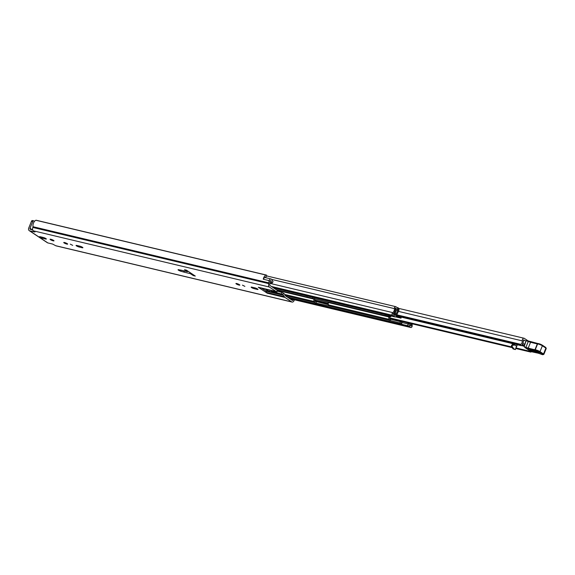 <?xml version="1.0" encoding="UTF-8"?>
<svg xmlns="http://www.w3.org/2000/svg" width="575" height="575" viewBox="0 0 575 575"><rect width="100%" height="100%" fill="white"/><g stroke="black" fill="none" stroke-linecap="round" stroke-linejoin="round"><path stroke-width="0.86" d="M265.075 277.581A3.213 2.056 103.4 0 1 266.39 276.553L266.757 275.799A0.963 0.618 103.4 0 0 266.053 275.073A4.88 3.119 103.4 0 0 263.264 279.22L269.158 280.636A2.307 1.481 103.4 0 1 271.062 278.976A2.307 1.481 103.4 0 1 271.378 279.119A2.307 1.481 103.4 0 1 271.767 279.543L273.067 281.736L272.169 282.95L270.875 280.758A0.64 0.41 -76.6 0 0 270.106 281.268A3.213 2.056 -76.6 0 0 270.128 282.275A2.307 1.481 103.4 0 1 269.898 284.014L269.79 284.266A0.963 0.618 -76.6 0 0 269.97 285.502L276.683 289.973A1.926 1.229 -76.6 0 0 276.949 290.088A1.926 1.229 -76.6 0 0 277.128 290.109L277.322 289.886M53.619 240.429A2.12 0.374 22 0 1 54 240.846A2.12 0.374 22 0 1 52.584 240.652A2.12 0.374 22 0 1 50.449 239.674A2.12 0.374 22 0 1 50.068 239.257A2.12 0.374 22 0 1 51.484 239.452A2.12 0.374 22 0 1 53.619 240.429M72.702 245.36L70.279 244.145L72.702 245.36M66.88 244.088A2.12 0.374 22 0 1 64.759 243.29A2.12 0.374 22 0 1 63.739 242.513A2.12 0.374 22 0 1 64.537 242.528A2.12 0.374 22 0 1 66.657 243.326A2.12 0.374 22 0 1 67.67 244.102A2.12 0.374 22 0 1 66.88 244.088M239.049 285.092A2.12 0.374 22 0 1 236.929 284.294A2.12 0.374 22 0 1 235.915 283.518A2.12 0.374 22 0 1 236.713 283.533A2.12 0.374 22 0 1 238.826 284.33A2.12 0.374 22 0 1 239.847 285.107A2.12 0.374 22 0 1 239.049 285.092M244.878 286.364L242.456 285.15L244.878 286.364M293.343 299.532A2.307 1.481 103.4 0 0 293.308 299.604L293.207 299.863A0.963 0.618 -76.6 0 1 292.316 300.387L285.61 295.917A1.926 1.229 -76.6 0 1 285.265 295.528L284.51 294.17A3.853 2.465 103.4 0 0 283.82 293.387L283.389 293.106L282.778 294.63L281.304 293.976L281.923 292.452L283.389 293.106M32.696 229.907L30.36 229.353A0.963 0.719 -56.3 0 1 30.001 228.297L32.696 221.619L31.445 221.325A1.287 0.819 -76.6 0 1 32.452 220.548A1.287 0.819 -76.6 0 1 32.631 220.627M276.568 291.712L258.815 287.478A3.853 2.465 -76.6 0 1 258.29 287.248L276.036 291.475A3.853 2.465 103.4 0 0 276.568 291.712A3.853 2.465 103.4 0 0 276.726 291.741L277.38 290.109M276.036 291.475L269.352 287.026A2.631 1.682 -76.6 0 1 268.87 283.655L268.971 283.396A0.64 0.41 103.4 0 0 269.035 282.914A4.88 3.119 -76.6 0 1 269.114 280.614M258.29 287.248L267.267 293.228A3.853 2.465 -76.6 0 1 266.577 292.452L265.83 291.094A1.926 1.229 103.4 0 0 265.485 290.706L282.778 294.63M283.231 294.932A1.926 1.229 -76.6 0 1 283.576 295.32L265.83 291.094M266.577 292.452L284.33 296.678L283.576 295.32M284.33 296.678A3.853 2.465 103.4 0 0 285.02 297.455L267.267 293.228M294.58 299.827A4.88 3.119 -76.6 0 1 294.501 299.877A0.64 0.41 103.4 0 0 294.235 300.222L294.127 300.481A2.631 1.682 -76.6 0 1 292.064 302.069A2.631 1.682 -76.6 0 1 291.705 301.911L285.02 297.455M264.737 288.894L269.56 291.489L273.391 292.344L271.228 291.137L272.493 291.41A3.213 0.568 22 0 1 272.981 291.547L281.304 293.976M265.485 290.706L261.661 288.161M277.308 291.108L281.923 292.452M195.299 276.065L193.38 275.612A99.489 17.588 22 0 1 190.282 273.635L184.597 272.284A3.335 0.589 -158 0 1 184.187 272.176L181.003 271.278A2.185 0.388 22 0 1 178.437 270.157A2.185 0.388 22 0 1 178.624 269.689L187.191 271.58A99.489 17.588 22 0 1 184.51 269.704L186.429 270.164L195.299 276.065M31.445 221.325L28.75 228.002A2.631 1.969 -56.3 0 0 29.26 230.661A2.631 1.969 -56.3 0 0 29.749 230.87L34.974 232.013L33.328 230.812L269.352 287.026M292.064 302.069L56.041 245.856A2.631 1.682 103.4 0 1 55.674 245.697L52.591 244.052L47.84 242.923A2.631 1.969 123.7 0 1 47.351 242.715L29.26 230.661M254.279 288.715A2.12 0.374 22 0 1 252.166 287.924A2.12 0.374 22 0 1 251.146 287.148A2.12 0.374 22 0 1 251.943 287.155L254.869 287.852A2.12 0.374 22 0 1 256.989 288.65A2.12 0.374 22 0 1 258.002 289.426A2.12 0.374 22 0 1 257.212 289.412L254.279 288.715L254.653 287.802M79.767 246.158A2.12 0.374 22 0 1 81.887 246.948A2.12 0.374 22 0 1 82.901 247.732A2.12 0.374 22 0 1 82.11 247.717L79.185 247.02A2.12 0.374 22 0 1 77.064 246.222A2.12 0.374 22 0 1 76.044 245.446A2.12 0.374 22 0 1 76.842 245.46L79.767 246.158M42.629 238.309A2.12 0.374 22 0 1 40.509 237.518A2.12 0.374 22 0 1 39.488 236.742A2.12 0.374 22 0 1 40.286 236.749L43.211 237.446A2.12 0.374 22 0 1 45.332 238.244A2.12 0.374 22 0 1 46.345 239.02A2.12 0.374 22 0 1 45.554 239.006L42.629 238.309L42.996 237.396M266.053 275.073L35.88 220.254A4.88 3.119 103.4 0 0 33.012 226.708A0.64 0.41 -76.6 0 1 32.948 227.19L32.84 227.441A2.631 1.682 103.4 0 0 33.328 230.812M35.88 220.254A0.963 0.618 -76.6 0 1 36.297 220.283M32.452 220.548L33.702 220.843A1.287 0.819 103.4 0 1 33.875 220.922L34.5 221.339M33.702 220.843A1.287 0.819 103.4 0 0 32.696 221.619M271.062 278.976L265.305 277.61A2.307 1.481 103.4 0 0 263.408 279.256M270.142 282.469L272.169 282.95M193.38 275.612L193.646 274.965M189.764 272.377L190.282 273.635M187.191 271.58L188.248 271.371M178.624 269.689A1.667 1.251 -79.7 0 0 178.94 269.804L181.312 270.178M528.066 340.86L524.314 338.366A1.991 1.272 103.4 0 0 524.048 338.244A1.991 1.272 103.4 0 0 522.28 340.882A2.731 1.747 -76.6 0 1 520.785 344.339L520.641 345.05A0.963 0.618 103.4 0 0 521.496 345.51A4.399 2.817 -76.6 0 0 523.372 340.292L523.66 339.868L524.759 340.594M516.041 347.961L530.265 351.354A4.399 2.817 -76.6 0 1 530.258 351.009M530.265 351.354A0.963 0.618 103.4 0 0 531.048 351.979L531.35 351.692L525.27 347.782L531.3 351.677M389.879 318.521L512.188 347.652L511.398 345.913L511.923 346.085L512.318 345.115L511.721 345.129L511.398 345.913M512.325 345.525L512.727 344.533L512.188 343.965L512.893 343.699M526.039 340.903L523.372 340.249M521.439 345.553L523.962 346.186M524.731 344.123L522.833 343.663M514.826 344.159L514.244 344.971L516.558 346.013L515.401 349.557L513.116 348.967L512.188 347.652M516.558 346.013L517.442 344.784M514.244 344.971L514.596 344.102M512.771 344.001L513.367 344.339A0.546 0.525 73 0 1 512.965 345.331L512.318 345.115M515.186 349.413L513.755 348.773L511.923 346.085M513.755 348.773L513.116 348.967M512.188 343.965L512.383 343.577M531.235 349.614C530.308 349.679 530.955 350.096 533.183 350.872L538.315 352.029A0.963 0.64 -77.3 0 0 538.61 352.913L533.478 351.756C530.071 350.563 529.079 349.923 530.495 349.83L535.627 350.987C539.034 352.173 540.033 352.82 538.61 352.913M524.156 346.761L526.06 340.838A0.64 0.64 0 0 1 526.844 340.465L528.468 341.004L525.636 348.012L524.156 346.761A6.418 1.136 22 0 1 525.816 347.314A6.418 1.136 -158 0 0 527.886 347.997A36.577 6.462 -158 0 0 534.958 349.744L537.323 343.886A36.577 6.462 22 0 1 530.251 342.139A6.418 1.136 22 0 1 528.181 341.457A6.418 1.136 -158 0 0 526.413 340.867L526.894 340.493A5.779 1.021 22 0 1 528.447 341.004L528.482 341.018A7.058 1.251 -158 0 0 530.632 341.73M537.848 343.505L538.15 343.541A0.64 0.532 -83.3 0 0 537.603 343.922L535.232 349.78A0.64 0.532 96.7 0 0 535.476 350.621L535.232 349.78A3.213 0.568 22 0 1 540.004 351.634L543.526 353.963L545.891 348.105L542.369 345.776A3.213 0.568 -158 0 0 537.603 343.922L537.999 343.555M542.879 354.717A0.64 0.431 -77.3 0 1 542.742 354.717L543.878 354.337L543.526 353.963L542.814 354.437L539.285 352.108A0.64 0.474 123.5 0 0 540.004 351.634L542.369 345.776A0.64 0.474 -56.5 0 0 542.247 345.129L545.776 347.458L546.243 348.479L545.653 347.408L545.891 348.105L545.653 347.408L542.34 345.216M531.94 351.339L531.379 351.713L531.94 351.339L531.379 351.713L530.876 351.102L531.379 351.713L538.308 353.215A0.64 0.431 -77.3 0 1 538.214 353.172A3.213 0.568 22 0 1 540.78 354.056A2.12 0.374 -158 0 0 542.477 354.638L542.814 354.437M534.161 351.771L533.535 352.116L534.161 351.771L533.535 352.116L538.214 353.172M524.084 346.632L524.249 345.769L524.084 346.632M521.64 345.381A2.889 0.51 -158 0 0 524.041 345.812A2.889 0.51 -158 0 0 523.523 345.244A2.889 0.51 -158 0 0 522.316 344.59M400.559 316.947L400.265 317.695L400.969 318.162L401.386 317.141M400.969 318.162L395.535 316.868M395.837 316.638L400.265 317.695M312.469 298.022L313.555 298.741A0.575 0.367 -76.6 0 1 313.713 299.05L314.058 301.458A1.991 1.272 103.4 0 0 314.626 302.507L315.265 301.3L328.418 304.657M387.766 316.106A0.64 0.41 103.4 0 0 387.809 316.142L388.484 316.588A0.575 0.367 -76.6 0 1 388.65 316.897L388.995 319.305A1.991 1.272 103.4 0 0 389.555 320.354L399.927 322.949L402.184 324.415A1.603 1.028 -76.6 0 1 401.731 322.992L401.372 323.869M316.516 301.825L315.998 303.111L329.015 305.936A1.991 1.272 -76.6 0 1 328.454 304.887L328.109 302.479A0.575 0.367 103.4 0 0 327.944 302.17L327.642 301.968M314.64 298.54L314.978 300.912A0.575 0.367 103.4 0 0 315.143 301.221L315.265 301.3M389.598 316.545L389.915 318.758A0.575 0.367 103.4 0 0 390.08 319.06L400.452 321.662L401.817 322.561M410.011 323.315A2.667 1.703 -76.6 0 1 409.889 323.394A1.473 0.942 103.4 0 0 409.256 324.192L408.803 324.357L409.22 323.128M315.998 303.111L314.748 302.587M411.197 323.603A4.075 2.609 -76.6 0 1 410.061 324.674L409.918 325.004A1.667 1.071 -76.6 0 1 408.609 326.011A1.667 1.071 -76.6 0 1 408.379 325.91L402.184 324.415M397.253 309.961L398.001 310.141L395.471 315.474L395.32 314.906A1.473 0.942 103.4 0 0 395.463 313.785A2.667 1.703 -76.6 0 1 396.865 310.313A1.473 0.942 103.4 0 0 397.641 308.962A1.473 0.942 103.4 0 0 397.224 307.625L395.895 306.741A1.473 0.942 103.4 0 0 395.693 306.647A1.473 0.942 103.4 0 0 394.723 307.187A1.473 0.942 103.4 0 0 394.385 308.631A3.148 2.012 -76.6 0 1 392.775 312.62A1.473 0.942 103.4 0 0 392.021 313.972A1.473 0.942 103.4 0 0 392.438 315.294L393.782 316.185L394.306 314.899L392.977 313.885A4.557 2.918 -76.6 0 0 395.305 308.107L395.363 308.02M389.103 315.502A1.603 1.028 -76.6 0 1 388.858 315.488A1.603 1.028 -76.6 0 1 388.643 315.387L394.73 316.818A1.667 1.071 -76.6 0 1 394.421 314.683L394.543 314.338A4.075 2.609 -76.6 0 1 396.692 309.034L395.377 308.027M388.643 315.387L390.705 316.803L380.93 314.604A1.991 1.272 103.4 0 0 381.203 314.726A1.991 1.272 103.4 0 0 381.757 314.676M276.23 289.671L380.93 314.604M306.001 296.765A1.991 1.272 103.4 0 0 306.267 296.88A1.991 1.272 103.4 0 0 306.993 296.75L307.028 296.729M381.203 314.726L320.663 300.308A1.991 1.272 -76.6 0 1 320.39 300.186M409.81 325.242L409.328 326.543L410.672 327.434A1.473 0.942 103.4 0 0 410.873 327.527A1.473 0.942 103.4 0 0 411.844 326.988A1.473 0.942 103.4 0 0 412.182 325.543A3.148 2.012 -76.6 0 1 412.289 323.862M408.336 322.92L407.984 323.948A1.603 1.028 103.4 0 0 408.329 325.874M401.731 322.992A1.603 1.028 -76.6 0 1 401.846 322.489L402.191 321.454M401.796 322.561L401.278 323.847M397.49 307.92L398.159 307.762L398.964 309.328A1.732 1.107 103.4 0 1 398.734 310.773L396.204 316.106A1.603 1.028 103.4 0 1 395.003 316.947L388.858 315.488M288.312 297.721L409.328 326.543M272.773 287.371L393.782 316.185M409.846 325.249L411.254 326.061A4.557 2.918 -76.6 0 1 411.412 323.653M391.029 316.006L390.705 316.803M400.452 321.662L399.927 322.949M398.001 310.141L397.404 309.724M397.771 307.992L398.044 309.875M398.159 307.762L397.023 307.488M29.749 230.87L47.84 242.923M55.674 245.697L291.705 301.911M289.944 298.806L293.308 299.604M290.598 299.244L293.207 299.863M33.012 226.708L269.035 282.914M32.948 227.19L268.971 283.396M32.84 227.441L268.87 283.655M32.25 229.799L30.001 228.297M270.43 280.65L270.875 280.758M257.212 289.412L257.42 288.887M79.185 247.02L79.551 246.1M82.11 247.717L82.318 247.185M45.554 239.006L45.763 238.481M273.24 290.914L272.981 291.547M272.744 290.799L272.493 291.41M271.594 290.526L271.35 291.137M270.092 290.167L269.56 291.489M267.418 289.534L267.059 290.44M180.679 270.128A1.667 0.862 105.8 0 0 181.003 271.278M183.885 270.839A1.667 0.862 105.8 0 0 184.187 272.176M184.108 270.89A1.667 1.071 103.4 0 0 184.597 272.284M396.815 314.82L520.785 344.339M398.439 311.384L522.28 340.882M314.856 300.049L328.217 303.233M389.793 317.896L511.736 346.941M520.605 344.748L396.621 315.222M396.498 315.481L520.641 345.05M515.351 349.499L517.011 345.374M513.367 344.339L512.727 344.533M511.937 345.043L511.628 345.805M535.16 350.585A37.217 6.577 22 0 1 527.922 348.795L530.761 341.766A37.217 6.577 -158 0 0 537.754 343.505M538.15 343.541A0.64 0.532 -83.3 0 1 538.315 343.591A2.566 0.453 22 0 1 542.132 345.079A0.64 0.474 -56.5 0 1 542.247 345.129L538.15 343.541M531.35 351.692L533.535 352.116M538.408 353.223A0.64 0.431 -77.3 0 1 538.308 353.215L540.78 354.056M540.759 354.063L542.742 354.717A0.64 0.431 -77.3 0 1 542.649 354.682M539.285 352.108A2.566 0.453 -158 0 0 535.476 350.621M527.922 348.795A7.058 1.251 22 0 1 525.809 348.112M533.478 351.756A0.963 0.64 -77.3 0 1 533.183 350.872M277.675 290.202L313.555 298.741M387.809 316.142L384.833 315.431M327.944 302.17L388.484 316.588M285.25 295.514L314.626 302.507M329.015 305.936L389.555 320.354M287.371 297.088L408.379 325.91M273.714 287.996L394.73 316.818M284.668 294.457L314.058 301.458M328.454 304.887L388.995 319.305M277.581 290.447L313.713 299.05M328.109 302.479L388.65 316.897M271.68 279.407L394.385 308.631M270.077 283.396L392.775 312.62M407.984 323.948L401.846 322.489M289.656 298.619L410.672 327.434M314.963 300.783L328.318 303.967M389.893 318.629L402.162 321.554M409.192 323.229L409.889 323.394M401.465 322.338L401.86 322.431M408.89 324.106L409.256 324.192M271.429 286.472L392.438 315.294M395.356 308.71L396.692 309.034M395.348 308.588L396.707 308.912M392.941 313.957L394.543 314.338M392.984 314.015L394.536 314.388M393.724 314.511L394.421 314.683M390.202 319.147L389.677 320.433M390.619 319.319L390.094 320.606M36.16 220.225L266.34 275.044M271.486 290.497L271.228 291.137M277.071 291.697L277.725 290.08M181.563 270.286L187.414 271.68M314.949 300.682L328.303 303.859M515.818 348.515L530.675 352.058M396.29 315.934L521.051 345.64M398.619 308.373L524.048 338.244M515.401 349.557L517.184 345.144M528.468 341.004L537.884 343.512M543.878 354.337L546.243 348.479M524.012 345.92L526.06 340.838M530.66 349.593L530.222 349.823L535.771 351.045L539.062 352.482L538.904 352.015M524.328 345.108L524.041 345.812M276.359 289.757L306.267 296.88M289.757 298.677L410.873 327.527M266.75 275.942L395.693 306.647M287.478 297.16L408.609 326.011"/></g></svg>
